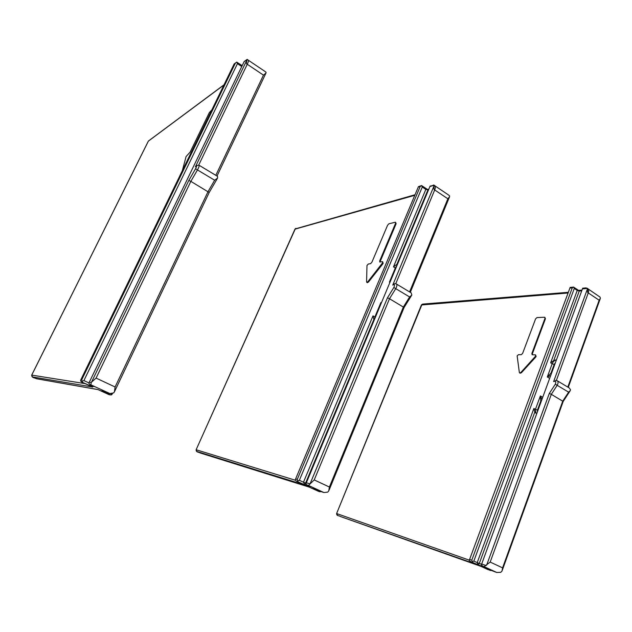 <?xml version="1.0" encoding="UTF-8"?>
<svg xmlns="http://www.w3.org/2000/svg" width="632" height="632" viewBox="0 0 632 632"><rect width="100%" height="100%" fill="white"/><g stroke="black" fill="none" stroke-linecap="round" stroke-linejoin="round"><path stroke-width="0.95" d="M248.455 60.316L264.974 71.424L266.088 72.348L266.009 72.98L263.473 75.137L247.27 64.266C246.211 64.18 246.203 62.529 247.246 59.329L244.189 61.517L89.128 382.573L244.189 61.517M247.207 59.44L248.068 60.048C248.818 60.087 248.55 61.494 247.27 64.266L198.709 165.063M195.414 166.769C196.947 165.181 196.994 165.853 195.572 168.76L197.46 169.929C199.009 167.085 199.491 165.489 198.906 165.15L196.291 165.671L195.414 166.769L247.246 59.329L244.15 61.699M209.145 192.468L190.856 181.36L96.08 378.094L91.19 382.478L90.937 384.856L90.25 384.746L94.105 386.531M199.12 165.284L217.55 176.368L217.606 178.019L214.659 180.231L197.46 169.929L190.856 181.36L188.81 180.46L91.648 381.878M217.606 178.019L209.216 192.444L114.431 391.808L115.095 386.974L208.086 191.543L214.659 180.231M109.565 393.618L113.665 392.899L114.431 391.808M110.371 393.768L90.937 384.856M109.376 393.578L109.889 393.618M94.271 386.61L90.155 384.706L88.962 383.624L89.128 382.573M94.01 386.492L91.213 386.184L90.85 385.03M88.938 383.363L91.213 386.184L81.836 382.107L92.462 387.013M82.658 382.234L81.97 381.215L83.906 380.575L88.994 382.929M241.764 66.542L237.458 63.666L236.731 62.094L242.19 65.657M105.252 391.682L104.635 391.524M111.287 393.87L111.524 394.874L110.165 394.889L101.381 390.884L104.88 391.516L109.146 393.483M111.524 394.874L112.267 393.831M92.367 386.974L32.398 376.917L36.648 378.766M235.625 62.852L234.109 64.022L80.738 379.966L80.588 381.001L81.836 382.107M236.731 62.094L235.349 63.2L81.773 379.721L81.97 381.215M109.273 394.716L109.786 394.763M105.086 391.611L109.202 393.515M211.823 109.929L209.334 112.583L190.145 152.083L186.085 156.554L182.324 170.687M367.824 281.738L366.813 282.378L366.568 281.904L366.987 265.48L368.306 264.026L370.589 263.639L371.916 262.177L387.574 225.268L388.909 223.775L395.284 222.243L396.114 223.744L380.314 261.198L379.721 260.834L379.777 262.043L382.502 261.648L382.565 262.873L367.824 281.738L368.417 282.093L382.676 264.058L383.166 263.236L382.637 261.735M367.287 282.654L368.417 282.093M380.132 262.019L380.314 261.198M396.114 223.744L395.624 222.33M435.053 185.903L448.041 194.648L449.478 195.77L449.589 196.718L447.859 198.772L434.698 189.948C433.836 189.932 433.71 188.36 434.303 185.247L430.092 186.1L306.101 483.362L430.092 186.1M434.271 185.374L434.295 185.397C435.551 185.824 435.685 187.341 434.698 189.948L395.758 283.681M392.748 285.119C394.637 284.005 395 284.795 393.847 287.481L395.735 288.65C397.125 286.091 397.259 284.479 396.146 283.823L394.676 283.665L392.748 285.119L434.303 185.247L430.123 186.456M329.003 490.306L404.085 307.507L389.502 298.731L314.223 479.933L308.463 485.431L307.247 485.052L310.28 486.458M396.556 284.076L411.195 292.885L411.827 295.033L409.607 296.953L395.735 288.65L389.502 298.731L387.471 297.806L310.28 483.314M322.502 492.083L323.908 492.541L327.716 492.123L328.774 490.874L329.398 487.019L403.406 306.947L409.607 296.953M323.908 492.541L308.463 485.431M322.423 492.067L323.608 492.431M310.415 486.522L307.152 485.013L305.92 483.97L306.101 483.362M310.067 486.363L304.814 484.823L305.596 483.069L303.478 482.208L304.814 484.823L296.495 481.205L304.964 485.115M297.956 481.655L297.704 480.905L299.363 480.296L303.478 482.208L372.991 315.866L374.887 316.956L380.914 302.507L380.812 304.237M397.749 263.631L393.467 266.862L425.842 189.395L427.911 189.932L428.133 189.371L425.842 189.395L422.279 187.017L421.576 185.563L426.932 189.063M390.505 280.995L389.399 282.18L390.134 281.896M372.991 315.866L374.089 320.369M381.175 303.36L380.914 302.507L381.412 302.799M313.63 488.797L314.428 489.057M321.396 491.601L319.721 491.704L312.974 488.591L322.36 492.044M309.68 487.288L319.721 491.704M304.766 485.021L196.86 451.461L200.36 453.01M421.394 185.634L418.431 186.645L295.373 479.522L295.199 480.13L296.495 481.205M421.576 185.563L420.209 186.48L297.245 479.435L297.704 480.905M318.346 491.269L309.435 487.185L200.107 452.931M319.192 490.574L322.383 492.052M379.721 260.834L395.537 223.373M520.839 372.501L519.717 372.967L519.346 372.453L517.142 355.887L518.509 354.655L521.226 354.686L522.609 353.446L535.596 318.852L536.979 317.588L544.468 317.24L545.44 318.741L532.357 353.809L531.86 353.509L532.136 354.75L535.367 354.836L535.644 356.085L520.839 372.501L521.337 372.801L535.683 357.135L536.141 356.393L535.549 354.947M520.049 373.164L521.337 372.801M532.334 354.781L532.357 353.809M545.44 318.741L544.887 317.39M588.044 288.879L600.084 297.119L600.368 298.359L599.16 300.224L588.258 292.916C587.547 292.948 587.333 291.455 587.618 288.453C588.732 289.353 588.953 290.839 588.258 292.916L556.397 380.369M556.373 380.44L553.624 381.602L587.618 288.453L585.769 287.9L582.672 288.208L481.402 564.739L582.633 288.35M502.353 570.096L563.183 401.462L551.309 394.329L490.187 562.077L484.136 566.651L482.587 566.106L485.028 567.236M553.624 381.602C555.718 380.82 556.286 381.681 555.331 384.169L557.187 385.315L551.309 394.329L549.319 393.404L486.64 565.142M492.32 570.601L496.736 572.458L500.765 572.339L502.045 570.973L502.582 567.868L562.764 401.091L568.61 392.156L570.333 390.521L570.491 389.683L569.306 388.009L557.44 380.867M496.736 572.458L484.136 566.651M494.959 571.826L496.515 572.379M485.155 567.291L482.5 566.067L481.402 564.739M484.744 567.101L477.982 564.779L479.285 563.475L477.215 562.622L477.982 564.779L470.5 561.532L477.405 564.716M472.365 562.188L472.388 561.627L473.842 561.058L477.215 562.622L533.866 408.462L535.43 409.362L540.368 395.916L540.723 401.162L541.521 400.585M556.492 359.727L553.727 360.564L550.638 362.815L577.237 290.436L579.252 291.004L579.086 290.325L577.237 290.436L574.275 288.461L573.603 287.118L578.011 289.985M551.27 373.986L551.001 373.117L547.312 376.972L550.701 375.534M533.866 408.462L534.814 412.111L535.873 413.146L536.892 413.241M541.908 399.543L540.368 395.916L542.73 397.299M485.115 568.026L485.534 568.184M491.846 570.419L490.361 570.483L484.673 567.868L492.044 570.491M477.136 564.597L340.387 516.502M573.659 287.07L570.135 287.418L469.205 560.505L470.5 561.532M573.603 287.118L572.26 287.884L471.772 560.205L472.388 561.627M484.91 567.963L494.951 571.818M531.86 353.509L544.95 318.433M85.107 383.624L31.695 375.1L148.323 141.157L223.918 85.004M224.028 84.783L148.433 141.015L31.742 375.092L32.398 376.917M215.804 175.317L263.473 75.137M91.19 382.478L89.357 382.202M195.572 168.76L188.81 180.46M96.08 378.094L115.095 386.974M36.214 378.647L97.976 389.557L108.878 394.589M237.458 63.666L83.906 380.575M234.061 64.195L235.349 63.2M80.959 379.603L81.773 379.721M382.076 263.694L382.676 264.058M294.97 229.155L414.789 195.312M295.247 480.209L196.307 449.802L196.86 451.461M415.027 194.751L295.278 228.903L196.118 449.763C196.094 452.781 199.262 451.943 200.218 452.978L309.435 487.185M409.583 291.913L447.859 198.772M309.775 483.804L306.528 482.816M393.847 287.481L387.471 297.806M314.223 479.933L329.398 487.019M306.149 483.243L305.596 483.069L373.757 319.729M393.467 266.862L395.316 267.992L397.133 265.116M389.889 282.48L389.399 282.18L395.316 267.992L395.822 268.26M422.279 187.017L299.363 480.296M396.849 264.389L427.911 189.932L428.567 189.75M374.334 319.768L374.887 316.956L375.4 317.217M418.455 186.993L420.209 186.48M295.784 478.993L297.245 479.435M535.186 356.827L535.683 357.135M421.394 304.987L568.081 293.003M469.339 560.165L336.975 513.666L337.456 515.183M568.342 292.3L422.713 304.087L421.899 304.695L336.611 513.555C336.753 516.384 338.902 515.293 340.316 516.478L481.071 566.414L488.315 569.756L481.118 566.43L340.253 516.455M567.812 387.108L599.16 300.224M486.103 565.545L481.995 564.107M587.618 288.453L582.783 288.856M555.331 384.169L549.319 393.404M490.187 562.077L502.582 567.868M481.568 564.273L479.285 563.475L534.814 412.111M550.638 362.815L552.171 363.748C553.158 361.504 554.564 360.24 556.397 359.979M549.658 378.378L547.312 376.972L552.171 363.748L554.193 364.395L555.433 362.61M574.275 288.461L473.842 561.058M553.727 360.564L579.252 291.004L581.732 290.807M535.881 413.146L535.43 409.362L537.469 410.049L540.723 401.162L541.166 401.557M537.366 411.938L537.469 410.049M336.603 513.571L421.449 304.861L422.611 304.095M570.23 288.058L572.26 287.884M469.908 559.557L471.772 560.205M551.704 372.785L551.001 373.117L554.193 364.395M568.61 392.156L557.187 385.315C558.443 382.992 558.348 381.404 556.903 380.543L555.852 380.306M112.141 394.218L112.385 393.712M108.925 394.621L98.102 389.62L36.459 378.734C35.202 377.588 31.726 378.386 31.695 375.1M92.612 387.084L81.749 382.076M80.738 379.966L234.109 64.022M109.099 394.684L110.165 394.889M217.013 176.044L266.009 72.98M366.813 282.378L367.413 282.733M428.141 189.363L428.804 189.173M433.244 185.05L433.923 185.144M313.338 488.71L318.931 490.472M305.098 485.178L296.408 481.165M295.373 479.522L418.431 186.645M295.839 228.357L295.002 229.084L196.118 449.763M318.259 491.254L319.942 491.783M411.645 295.334L404.101 307.476M410.31 292.347L449.447 197.058M519.717 372.967L520.215 373.267M579.165 290.317L581.993 290.088M585.84 287.9L587.057 288.216M477.531 564.779L470.413 561.493M469.339 560.173L570.096 287.568M570.017 391.011L563.207 401.423M568.263 387.377L600.163 298.936"/></g></svg>
